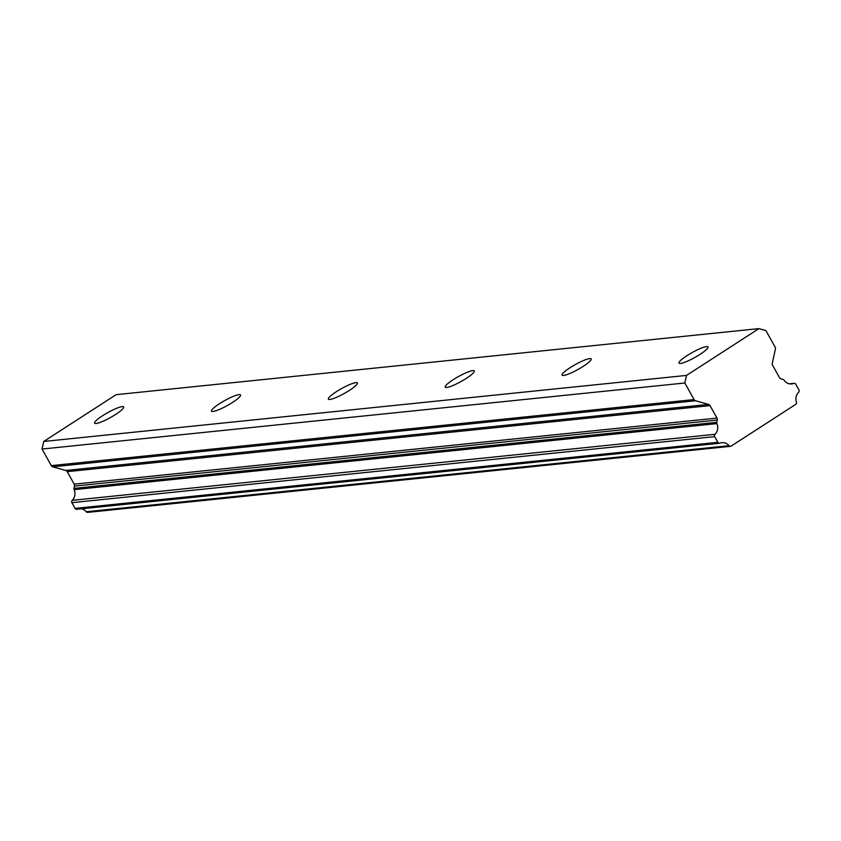 <?xml version="1.0" encoding="UTF-8"?>
<svg xmlns="http://www.w3.org/2000/svg" width="841" height="841" viewBox="0 0 841 841"><rect width="100%" height="100%" fill="white"/><g stroke="black" fill="none" stroke-linecap="round" stroke-linejoin="round"><path stroke-width="1.26" d="M680.474 363.438A16.631 2.796 -29.1 0 0 697.536 355.922A16.631 2.796 -29.1 0 0 708.027 346.934A16.631 2.796 -29.1 0 0 706.524 346.597A16.631 2.796 -29.1 0 0 689.462 354.114A16.631 2.796 -29.1 0 0 678.971 363.102A16.631 2.796 -29.1 0 0 680.474 363.438M96.116 423.486A16.631 2.796 -29.1 0 0 113.178 415.959A16.631 2.796 -29.1 0 0 123.669 406.97A16.631 2.796 -29.1 0 0 122.166 406.645A16.631 2.796 -29.1 0 0 105.104 414.161A16.631 2.796 -29.1 0 0 94.612 423.149A16.631 2.796 -29.1 0 0 96.116 423.486M212.983 411.47A16.631 2.796 -29.1 0 0 230.056 403.953A16.631 2.796 -29.1 0 0 240.547 394.965A16.631 2.796 -29.1 0 0 239.044 394.629A16.631 2.796 -29.1 0 0 221.971 402.156A16.631 2.796 -29.1 0 0 211.48 411.144A16.631 2.796 -29.1 0 0 212.983 411.47M329.861 399.464A16.631 2.796 -29.1 0 0 346.923 391.948A16.631 2.796 -29.1 0 0 357.414 382.96A16.631 2.796 -29.1 0 0 355.911 382.623A16.631 2.796 -29.1 0 0 338.849 390.14A16.631 2.796 -29.1 0 0 328.358 399.128A16.631 2.796 -29.1 0 0 329.861 399.464M446.729 387.459A16.631 2.796 -29.1 0 0 463.79 379.932A16.631 2.796 -29.1 0 0 474.282 370.944A16.631 2.796 -29.1 0 0 472.789 370.618A16.631 2.796 -29.1 0 0 455.717 378.135A16.631 2.796 -29.1 0 0 445.225 387.123A16.631 2.796 -29.1 0 0 446.729 387.459M563.596 375.443A16.631 2.796 -29.1 0 0 580.668 367.927A16.631 2.796 -29.1 0 0 591.16 358.939A16.631 2.796 -29.1 0 0 589.657 358.602A16.631 2.796 -29.1 0 0 572.595 366.129A16.631 2.796 -29.1 0 0 562.103 375.118A16.631 2.796 -29.1 0 0 563.596 375.443M758.908 328.621L686.529 375.412L43.732 441.462L116.111 394.671L758.908 328.621L765.909 330.587L775.139 347.175A2.576 2.365 -95.9 0 1 775.423 349.12L772.28 363.228A2.597 2.376 -95.9 0 0 772.564 365.194L779.512 377.672A2.534 2.323 -95.9 0 0 780.984 378.86L783.097 379.459A1.756 1.608 -95.9 0 1 784.064 380.164A9.051 8.305 84.1 0 0 791.665 383.916A9.051 8.305 84.1 0 0 793.704 383.422A1.84 1.682 -95.9 0 1 795.754 384.211L798.939 389.94A1.819 1.671 -95.9 0 1 798.635 392.263A9.062 8.315 84.1 0 0 796.427 402.145A1.808 1.65 -95.9 0 1 795.733 404.353L731.186 446.077A1.808 1.65 -95.9 0 1 729.052 445.698A9.062 8.315 84.1 0 0 721.956 442.65A9.062 8.315 84.1 0 0 719.928 443.144A1.819 1.671 -95.9 0 1 717.878 442.334L714.692 436.626A1.84 1.682 -95.9 0 1 715.008 434.292A9.051 8.305 84.1 0 0 716.879 423.601A1.756 1.608 -95.9 0 1 716.753 422.34L73.955 488.39A1.756 1.608 84.1 0 0 74.092 489.641L716.879 423.601M73.955 488.39L74.471 486.098A2.534 2.323 84.1 0 0 74.187 484.143L67.238 471.664A2.597 2.376 84.1 0 0 65.766 470.466L52.752 466.808L695.539 400.758A2.576 2.365 -95.9 0 1 694.077 399.57L684.847 382.991L686.529 375.412M695.539 400.758L708.564 404.416A2.597 2.376 -95.9 0 1 710.035 405.614L716.984 418.093A2.534 2.323 -95.9 0 1 717.268 420.058L716.753 422.34M729.052 445.698L86.255 511.749A1.808 1.65 84.1 0 0 87.695 512.379L730.482 446.329M86.255 511.749A9.062 8.315 84.1 0 0 81.472 508.805M717.878 442.334L75.08 508.385A1.819 1.671 84.1 0 0 77.13 509.183M75.08 508.385L71.906 502.666L714.692 436.626M715.008 434.292L72.21 500.342A1.84 1.682 84.1 0 0 71.906 502.666M72.21 500.342A9.051 8.305 84.1 0 0 74.092 489.641M694.077 399.57L51.28 465.62A2.576 2.365 84.1 0 0 52.752 466.808M51.28 465.62L42.05 449.041L43.732 441.462M684.847 382.991L42.05 449.041M789.573 383.843L793.704 383.422M717.268 420.058L74.471 486.098M708.564 404.416L65.766 470.466M67.238 471.664L710.035 405.614M716.984 418.093L74.187 484.143M794.125 383.317L789.363 383.801M719.497 443.249L76.71 509.299"/></g></svg>
